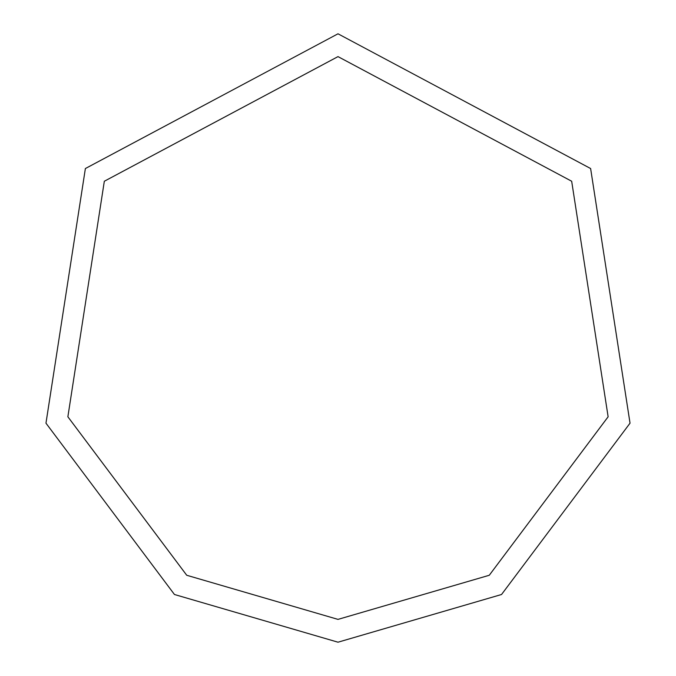 <?xml version="1.0" encoding="UTF-8"?>
<svg xmlns="http://www.w3.org/2000/svg" width="676" height="676" viewBox="0 0 676 676"><rect width="100%" height="100%" fill="white"/><g stroke="black" fill="none" stroke-linecap="round" stroke-linejoin="round"><path stroke-width="1.01" d="M338 642.2L501.541 594.5L630.032 423.176L590.621 168.535L338 33.8L85.379 168.535L45.968 423.176L174.459 594.5L338 642.2M338 619.385L489.272 575.268L608.13 416.788L571.676 181.244L338 56.615L104.324 181.244L67.87 416.788L186.728 575.268L338 619.385"/></g></svg>
